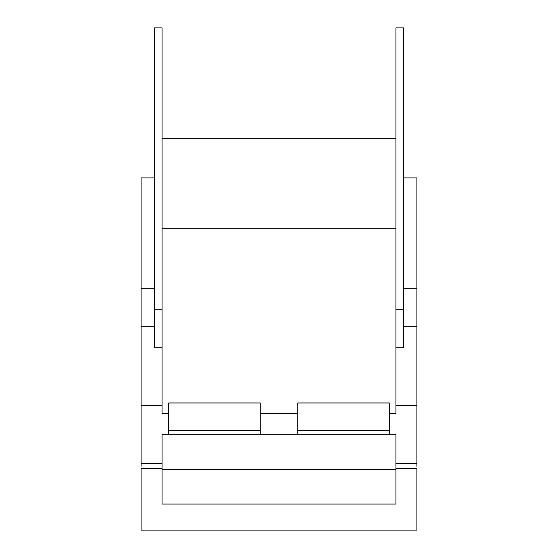 <?xml version="1.0" encoding="UTF-8"?>
<svg xmlns="http://www.w3.org/2000/svg" width="558" height="558" viewBox="0 0 558 558"><rect width="100%" height="100%" fill="white"/><g stroke="black" fill="none" stroke-linecap="round" stroke-linejoin="round"><path stroke-width="0.84" d="M416.896 466.3L416.896 177.932L403.657 177.932M416.896 530.1L416.896 468.406L395.936 468.406L395.936 504.076L162.064 504.076L162.064 468.406L141.104 468.406L141.104 530.1L416.896 530.1M416.896 405.554L395.936 405.554L395.936 309.258L403.657 309.258L403.657 27.9L395.936 27.9L395.936 309.258M416.896 463.768L395.936 463.768L395.936 434.78L389.317 434.78L389.317 402.974L297.756 402.974L297.756 430.588L389.317 430.588M389.317 413.415L395.936 413.415L395.936 405.554M395.936 463.768L395.936 468.406M154.343 177.932L141.104 177.932L141.104 466.3M395.936 347.753L403.657 347.753L403.657 309.258M154.343 309.258L154.343 347.753L162.064 347.753L162.064 27.9L154.343 27.9L154.343 309.258L162.064 309.258M141.104 463.768L162.064 463.768L162.064 434.78L168.683 434.78L168.683 402.974L260.244 402.974L260.244 434.78L389.317 434.78M168.683 413.415L162.064 413.415L162.064 347.753M162.064 463.768L162.064 468.406M162.064 405.554L141.104 405.554M162.064 138.217L395.936 138.217M162.064 469.536L395.936 469.536M395.936 228.313L162.064 228.313M260.244 413.415L297.756 413.415M297.756 430.588L297.756 434.78M260.244 430.588L168.683 430.588M260.244 434.78L168.683 434.78M416.896 288.249L403.657 288.249M403.657 326.751L416.896 326.751M141.104 326.751L154.343 326.751M154.343 288.249L141.104 288.249"/></g></svg>
